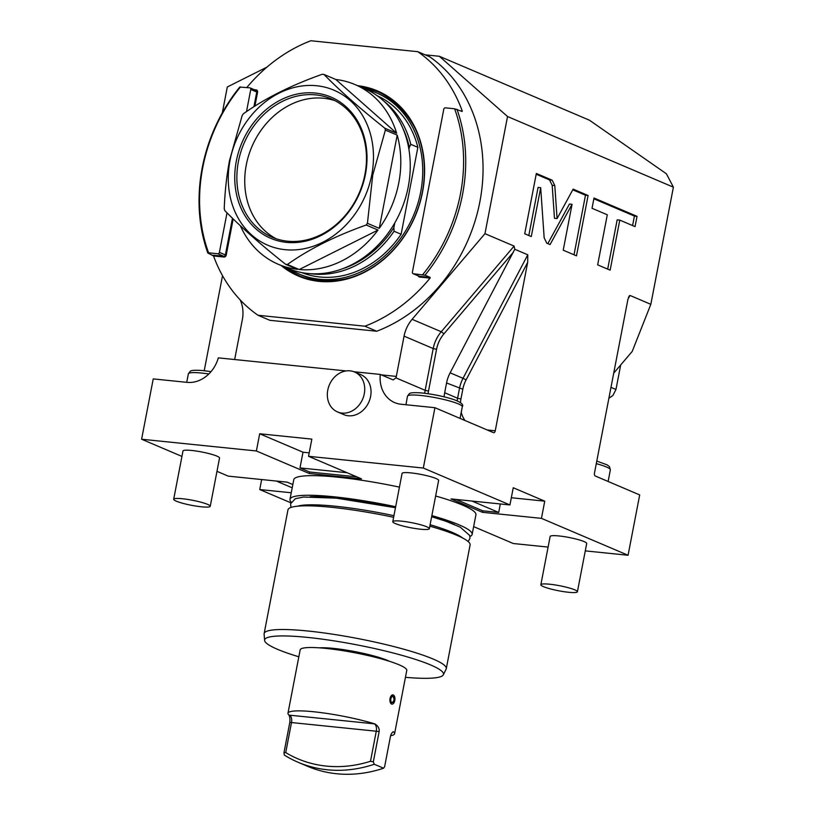 <?xml version="1.0" encoding="UTF-8"?>
<svg xmlns="http://www.w3.org/2000/svg" width="815" height="815" viewBox="0 0 815 815"><rect width="100%" height="100%" fill="white"/><g stroke="black" fill="none" stroke-linecap="round" stroke-linejoin="round"><path stroke-width="1.22" d="M585.272 550.879L628.07 555.26L541.445 518.36L482.5 512.329L451.001 498.912L509.935 504.943L423.311 468.044L308.539 456.308L361.463 478.843L309.293 473.515L256.379 450.97L141.606 439.234L153.23 378.904L187.134 382.367A31.021 25.866 113.1 0 0 218.318 357.866L346.09 370.937M204.229 370.713L222.526 275.684M141.606 439.234L181.939 456.41M216.973 471.335L228.241 476.133L287.186 482.154L292.829 484.568M290.853 502.804L259.74 489.55L261.666 479.546M473.637 526.622L513.307 543.524L548.098 547.079M484.966 233.671L412.115 319.317L441.251 331.736L514.112 246.089L484.966 233.671L507.531 116.525L673.394 187.175L650.828 304.321L630.036 295.458L627.968 299.136L594.481 473.057A2.486 1.324 -84.2 0 0 595.276 476.001L639.693 494.919L628.07 555.26M259.74 489.55L291.25 492.769M395.662 506.726A92.747 12.816 10.9 0 0 333.967 496.793A92.747 12.816 -169.1 0 0 289.987 499.32L293.767 479.709A92.747 12.816 10.9 0 1 337.746 477.183A92.747 12.816 10.9 0 1 399.442 487.126M435.638 495.999A92.747 12.816 10.9 0 1 475.919 514.785L472.14 534.395A92.747 12.816 10.9 0 1 469.99 536.474M577.407 591.761L586.698 543.503A18.613 2.567 -169.1 0 0 577.621 539.448A18.613 2.567 -169.1 0 0 558.968 535.954A18.613 2.567 -169.1 0 0 550.145 536.464L540.854 584.732A18.613 2.567 -169.1 0 0 549.931 588.776A18.613 2.567 -169.1 0 0 568.575 592.271A18.613 2.567 10.9 0 0 577.407 591.761A18.613 2.567 10.9 0 0 568.32 587.717A18.613 2.567 10.9 0 0 549.677 584.223A18.613 2.567 -169.1 0 0 540.854 584.732M210.239 506.298L219.541 458.03A18.613 2.567 -169.1 0 0 210.453 453.986A18.613 2.567 -169.1 0 0 191.81 450.481A18.613 2.567 -169.1 0 0 182.988 450.99L173.687 499.259A18.613 2.567 -169.1 0 0 182.774 503.303A18.613 2.567 -169.1 0 0 201.417 506.798A18.613 2.567 10.9 0 0 210.239 506.298A18.613 2.567 10.9 0 0 201.162 502.254A18.613 2.567 10.9 0 0 182.519 498.749A18.613 2.567 -169.1 0 0 173.687 499.259M429.342 528.701L438.633 480.432A18.613 2.567 -169.1 0 0 429.556 476.388A18.613 2.567 -169.1 0 0 410.913 472.894A18.613 2.567 -169.1 0 0 402.08 473.393L392.789 521.661A18.613 2.567 -169.1 0 0 401.866 525.716A18.613 2.567 -169.1 0 0 420.52 529.21A18.613 2.567 10.9 0 0 429.342 528.701A18.613 2.567 10.9 0 0 420.255 524.656A18.613 2.567 10.9 0 0 401.612 521.162A18.613 2.567 -169.1 0 0 392.789 521.661M509.935 504.943L513.246 487.747L544.756 501.164L511.321 497.741M456.043 499.432L482.786 510.822L498.699 512.452L471.946 501.052M498.699 512.452L500.329 503.955M629.251 295.814L630.036 295.458L628.457 297.312M541.445 518.36L544.756 501.164M514.112 246.089L514.764 249.258L527.774 254.8L527.672 262.389L495.245 430.789A2.486 1.324 -84.2 0 1 493.727 432.724A2.486 1.324 -84.2 0 1 493.523 432.663L434.925 407.704L423.311 468.044M554.791 185.555L552.173 180.197L536.341 173.452L524.717 233.783L531.278 236.574L540.681 187.695L544.165 237.817L546.784 243.186L550.064 244.582L572.059 204.29L563.216 250.185L576.48 255.829L588.094 195.498L573.149 189.131L557.083 218.573L554.791 185.555L552.183 185.29L549.565 179.932L536.189 174.227M607.297 214.793L597.66 264.855L610.14 270.162L619.777 220.111L635.048 226.611L637.035 216.342L594.013 198.014L592.026 208.283L607.297 214.793M673.394 187.175L666.415 173.799L589.449 120.213L439.346 56.276L507.531 116.525M650.828 304.321L632.206 351.438L613.705 373.178M434.925 407.704L401.021 404.24A31.021 25.866 113.1 0 1 394.674 402.61A31.021 25.866 113.1 0 1 380.289 374.431L393.207 379.933L395.886 377.854A4.656 2.486 -84.2 0 0 396.314 376.408L404.067 336.137A31.021 25.866 113.1 0 1 412.115 319.317M234.659 359.537L242.35 319.602A31.021 25.866 113.1 0 0 240.965 301.815L240.242 299.951M266.933 67.125L227.304 86.981L222.332 112.806M425.135 54.819L439.346 56.276M514.764 249.258L450.125 372.812L463.032 378.313L527.774 254.8M444.134 396.824A31.021 25.866 113.1 0 1 444.684 392.728L446.559 382.969A31.021 25.866 113.1 0 1 450.125 372.812M407.469 396.222L409.344 393.665C409.813 393.38 410.831 392.025 422.598 393.044C434.079 394.368 444.532 396.559 453.935 399.625C461.046 402.274 463.837 404.668 462.299 406.777A27.914 3.861 10.9 0 0 448.678 400.705A27.914 3.861 10.9 0 0 420.703 395.458A27.914 3.861 10.9 0 0 407.469 396.222L405.952 404.749M256.379 450.97L259.69 433.774L311.85 439.112L308.539 456.308M380.289 374.431L353.914 371.742M370.591 396.518A21.71 18.103 113.1 0 1 343.818 414.621L337.522 411.942A21.71 18.103 113.1 0 1 327.773 390.1A21.71 18.103 -66.9 0 1 354.535 371.986L360.841 374.666A21.71 18.103 113.1 0 1 370.591 396.518M259.69 433.774L303.007 452.223L309.201 452.855M347.109 472.731L299.981 467.912L303.007 452.223M299.981 467.912L309.588 471.997L356.705 476.826M309.293 473.515L309.588 471.997M354.535 371.986A21.71 18.103 -66.9 0 1 364.285 393.828A21.71 18.103 113.1 0 1 337.522 411.942M608.886 398.25A147.342 122.861 -66.9 0 0 612.9 395.489L615.967 389.478L610.985 387.359M620.694 364.977L615.967 389.478M246.813 87.531A154.789 129.076 113.1 0 1 310.882 40.75L417.759 51.681L429.576 56.714A154.789 129.076 -66.9 0 1 479.862 201.814A154.789 129.076 -66.9 0 1 376.713 331.236L269.836 320.305L258.019 315.273A154.789 129.076 113.1 0 1 213.54 255.971L207.794 252.976A154.789 129.076 113.1 0 1 239.753 87.062L249.757 87.826A1.548 1.294 -66.9 0 1 250.765 89.467L246.497 111.635M418.248 275.857A2.17 1.813 -66.9 0 0 419.613 277.039L419.409 276.305L430.208 277.406L430.055 278.109A154.789 129.076 113.1 0 1 364.896 326.204L258.019 315.273M417.759 51.681A154.789 129.076 113.1 0 1 462.237 110.983L462.156 111.492L454.607 108.782L445.377 107.835A1.548 1.294 -66.9 0 0 443.788 109.21L412.41 272.108A1.548 1.294 -66.9 0 0 413.429 273.759L425.012 275.195A154.789 129.076 -66.9 0 0 456.96 109.271M281.053 265.466A100.653 83.935 -66.9 0 0 319.042 281.369A100.653 83.935 -66.9 0 0 422.435 192.646A100.653 83.935 -66.9 0 0 357.632 85.677M460.567 110.809L462.156 111.492M376.713 331.236L364.896 326.204M430.208 277.406L425.012 275.195M422.659 274.696A153.23 127.782 -66.9 0 0 454.607 108.782M207.794 252.976L208.579 252.803A153.23 127.782 113.1 0 1 240.527 86.889M227.018 212.817L219.398 252.375A1.548 1.294 -66.9 0 1 217.809 253.75L208.579 252.803M283.467 266.495A100.041 83.415 -66.9 0 0 299.003 275.643A100.041 83.415 -66.9 0 0 319.47 280.9A100.041 83.415 -66.9 0 0 419.287 204.422A100.041 83.415 -66.9 0 0 377.406 91.575A100.041 83.415 -66.9 0 0 360.036 86.706M378.812 92.197A100.041 83.415 -66.9 0 0 362.879 87.918M300.429 276.234A100.041 83.415 113.1 0 1 286.299 267.707M289.926 269.205A98.483 82.121 -66.9 0 0 299.299 274.085L301.662 275.093A98.483 82.121 -66.9 0 0 321.813 280.258A98.483 82.121 113.1 0 0 351.836 277.212M366.465 89.487A98.483 82.121 113.1 0 1 376.479 92.869L378.843 93.868A98.483 82.121 113.1 0 1 415.13 128.576M299.299 274.085A98.483 82.121 -66.9 0 0 319.449 279.26A98.483 82.121 113.1 0 0 417.718 203.964A98.483 82.121 113.1 0 0 376.479 92.869M342.616 268.736A94.611 78.892 -66.9 0 0 393.889 227.548L394.032 231.236L401.123 234.251A96.16 80.186 113.1 0 1 301.805 272.597M401.123 234.251L417.861 147.342L410.77 144.326L409.334 147.342A94.611 78.892 -66.9 0 0 402.641 127.812M377.151 95.701A96.16 80.186 113.1 0 1 417.861 147.342M394.032 231.236A96.16 80.186 113.1 0 1 310.423 273.687M393.889 227.548L394.786 222.923M408.926 149.461L409.334 147.342M383.906 101.162A96.16 80.186 113.1 0 1 410.77 144.326M482.5 512.329L482.786 510.822M557.083 218.573L554.475 218.308L552.183 185.29M588.094 195.498L585.486 195.223L572.772 189.814M574.015 254.779L585.486 195.223M572.059 204.29L569.451 204.025L547.833 243.624M540.681 187.695L538.073 187.43L528.813 235.525M632.593 225.561L634.427 216.067L593.86 198.789M607.684 269.123L617.169 219.836L619.777 220.111M637.035 216.342L634.427 216.067M276.326 481.044L292.208 487.818M431.858 515.61A92.747 12.816 10.9 0 1 472.14 534.395M289.987 499.32A92.747 12.816 -169.1 0 0 291.21 502.05M310.179 496.712A86.696 11.981 -169.1 0 1 337.043 498.097A86.696 11.981 10.9 0 1 395.509 507.562M431.675 516.598A86.696 11.981 10.9 0 1 454.373 524.483M297.577 506.197A86.696 11.981 10.9 0 1 335.474 506.237A86.696 11.981 10.9 0 1 393.94 515.691M430.106 524.728A86.696 11.981 10.9 0 1 462.543 537.961M405.442 677.316A91.086 12.592 -169.1 0 0 443.34 674.8L446.131 669.095A92.747 12.816 -169.1 0 0 446.284 668.636A92.747 12.816 -169.1 0 0 401.041 648.465A92.747 12.816 -169.1 0 0 308.121 631.034A92.747 12.816 -169.1 0 0 264.142 633.561L287.96 509.874A92.747 12.816 -169.1 0 1 331.939 507.348A92.747 12.816 10.9 0 1 393.635 517.291M429.831 526.164A92.747 12.816 10.9 0 1 470.102 544.95L446.284 668.636M443.34 674.8A91.086 12.592 -169.1 0 0 400.491 654.944A91.086 12.592 -169.1 0 0 307.795 637.432A91.086 12.592 -169.1 0 0 264.59 640.376A91.086 12.592 -169.1 0 0 298.84 656.788M319.399 647.843A40.322 5.573 10.9 0 1 333.579 648.404A40.322 5.573 10.9 0 1 389.682 661.373M264.142 633.561A92.747 12.816 -169.1 0 0 264.111 634.039L264.59 640.376M374.268 764.256A142.686 118.98 113.1 0 1 298.137 762.29A142.686 118.98 113.1 0 1 284.292 755.057L283.966 752.724L285.719 752.602A139.589 116.402 113.1 0 0 370.489 761.271L373.321 761.862L374.268 764.256L383.57 768.219L384.629 766.681L390.436 736.505C391.22 733.551 392.27 732.013 393.564 731.88A54.279 7.498 10.9 0 1 394.572 733.765L406.777 670.409A54.279 7.498 10.9 0 0 380.289 658.612A54.279 7.498 10.9 0 0 325.908 648.404A54.279 7.498 -169.1 0 0 300.164 649.881L287.97 713.237A54.279 7.498 10.9 0 1 313.704 711.76A54.279 7.498 10.9 0 1 374.839 723.903C378.14 725.92 379.566 728.518 379.128 731.687A3.881 0.54 -169.1 0 0 376.275 731.218L291.505 722.548A3.881 0.54 -169.1 0 0 289.783 722.559C290.16 719.462 289.896 716.976 288.979 715.122A54.279 7.498 10.9 0 1 287.97 713.237M283.966 752.724L289.783 722.559M383.57 768.219A142.686 118.98 113.1 0 1 307.438 766.253L298.137 762.29M393.299 731.758L393.564 731.88A10.086 1.396 -169.1 0 1 393.034 731.819A6.204 3.311 95.8 0 0 393.013 731.819L393.003 731.819M394.572 733.765A54.279 7.498 10.9 0 1 390.63 735.701M373.321 761.862L379.128 731.687M391.954 704.14L391.567 704.028C388.918 699.698 389.499 696.682 393.309 694.981A4.656 2.486 95.8 0 0 392.912 694.879A4.656 2.486 95.8 0 0 390.008 698.873A4.656 2.486 95.8 0 0 391.567 704.028A4.656 2.486 95.8 0 0 391.964 704.14A4.656 2.486 95.8 0 0 394.857 700.136A4.656 2.486 95.8 0 0 393.309 694.981M391.852 702.52A3.097 1.661 -84.2 0 1 390.823 699.087A3.097 1.661 -84.2 0 1 392.748 696.418A3.097 1.661 -84.2 0 1 393.013 696.489A3.097 1.661 -84.2 0 1 394.053 699.932A3.097 1.661 -84.2 0 1 392.117 702.591A3.097 1.661 -84.2 0 1 391.852 702.52C394.195 701.369 394.582 699.362 393.013 696.489L392.748 696.418M385.383 130.094L372.73 175.143L367.433 223.32A97.708 81.48 -66.9 0 1 366.19 225.022C335.036 236.095 308.783 249.258 287.41 264.498A97.708 81.48 -66.9 0 1 285.617 264.315L297.434 269.347A97.708 81.48 113.1 0 1 278.343 264.315L287.787 268.339A97.708 81.48 -66.9 0 0 408.244 186.849A97.708 81.48 -66.9 0 0 364.366 88.55L354.912 84.526A97.708 81.48 113.1 0 1 396.65 133.242L384.833 128.21A97.708 81.48 -66.9 0 1 385.383 130.094L397.2 135.127A97.708 81.48 113.1 0 1 398.79 182.825A97.708 81.48 113.1 0 1 379.25 228.353L397.2 135.127M354.912 84.526A97.708 81.48 113.1 0 0 335.821 79.493L324.003 74.46A97.708 81.48 -66.9 0 0 322.21 74.277C291.057 85.351 264.804 98.503 243.43 113.743A97.708 81.48 -66.9 0 0 242.187 115.455L229.535 160.494C226.651 175.602 224.889 191.657 224.237 208.681A97.708 81.48 -66.9 0 0 224.787 210.565C240.17 226.397 260.454 244.317 285.617 264.315M371.742 174.96A84.281 70.273 -66.9 0 0 316.658 85.748A84.281 70.273 -66.9 0 0 230.013 160.463A84.281 70.273 -66.9 0 0 285.087 249.675A84.281 70.273 -66.9 0 0 371.742 174.96M324.003 74.46C339.386 90.292 359.67 108.212 384.833 128.21M335.821 79.493L396.65 133.242M367.433 223.32L379.25 228.353M366.19 225.022L378.007 230.054A97.708 81.48 113.1 0 1 299.227 269.531L287.41 264.498M278.343 264.315A97.708 81.48 113.1 0 1 240.374 225.755M365.436 174.308A76.773 64.018 -66.9 0 0 315.252 93.042A76.773 64.018 -66.9 0 0 236.319 161.105A76.773 64.018 -66.9 0 0 286.493 242.371A76.773 64.018 -66.9 0 0 365.436 174.308M364.916 174.512A75.225 62.724 -66.9 0 0 331.135 98.839A75.225 62.724 -66.9 0 0 238.408 161.574A75.225 62.724 -66.9 0 0 272.19 237.246A75.225 62.724 -66.9 0 0 364.916 174.512M335.006 100.683A75.225 62.724 -66.9 0 0 246.283 164.936A75.225 62.724 -66.9 0 0 276.193 238.764M378.007 230.054L299.227 269.531M211.024 371.63L203.495 370.642C191.739 369.623 190.71 370.968 190.252 371.253L188.367 373.81A27.914 3.861 10.9 0 1 201.611 373.056A27.914 3.861 10.9 0 1 208.844 373.983M396.314 376.408L381.318 374.869M428.109 393.737A28.535 23.798 113.1 0 1 428.507 391.078L436.555 349.299A28.535 23.798 113.1 0 1 443.961 333.824L513.236 252.385M443.961 333.824L441.251 331.736A31.021 25.866 113.1 0 0 433.203 348.555L425.165 390.324L395.886 377.854M460.444 402.681A28.535 23.798 113.1 0 1 460.944 398.983L462.818 389.213A28.535 23.798 113.1 0 1 466.099 379.872L527.672 262.389M466.099 379.872L463.032 378.313A31.021 25.866 113.1 0 0 459.477 388.47L457.592 398.229L444.684 392.728M495.245 430.789L487.176 429.963M464.978 420.509A28.535 23.798 113.1 0 1 461.239 412.278M424.717 393.278A31.021 25.866 113.1 0 1 425.165 390.324L428.507 391.078M404.067 336.137L433.203 348.555L436.555 349.299M457.184 400.878A31.021 25.866 113.1 0 1 457.592 398.229L460.944 398.983M446.559 382.969L462.818 389.213M596.285 463.654A27.914 3.861 10.9 0 1 610.354 469.837L608.122 481.471M419.613 277.039L430.055 278.109M213.54 255.971L223.993 257.031A2.17 1.813 -66.9 0 0 226.224 255.105L233.192 218.919M254.912 106.113L257.591 92.207A2.17 1.813 -66.9 0 0 256.175 89.905L254.321 89.721M418.818 276.051A1.548 1.294 -66.9 0 0 419.409 276.305L413.429 273.759M257.591 92.207L256.756 92.024A1.548 1.294 -66.9 0 0 256.063 90.465L250.073 87.908M226.224 255.105L225.388 254.922L232.458 218.206M253.923 106.745L256.756 92.024L250.765 89.467M223.993 257.031L223.789 256.297A1.548 1.294 -66.9 0 0 225.388 254.922L219.398 252.375M213 255.197L223.789 256.297L217.809 253.75M552.173 180.197L549.565 179.932M285.719 752.602L291.505 722.548A6.204 3.311 -84.2 0 0 289.519 715.173A10.086 1.396 -169.1 0 0 288.979 715.122M374.839 723.903A10.086 1.396 -169.1 0 0 374.289 723.842L289.519 715.173M374.289 723.842A6.204 3.311 -84.2 0 1 376.275 731.218L370.489 761.271M188.367 373.81L186.737 382.327M462.299 406.777L460.057 418.411M596.784 461.076L607.206 464.896L609.477 466.669L610.354 469.837M419.093 276.224L413.113 273.677M291.016 507.429L290.568 503.772L295.387 498.699L303.486 497.038L336.351 498.159L395.479 507.714M431.644 516.72L445.937 521.274L460.2 527.132L469.786 535.526L469.929 538.379L468.177 541.547"/></g></svg>
